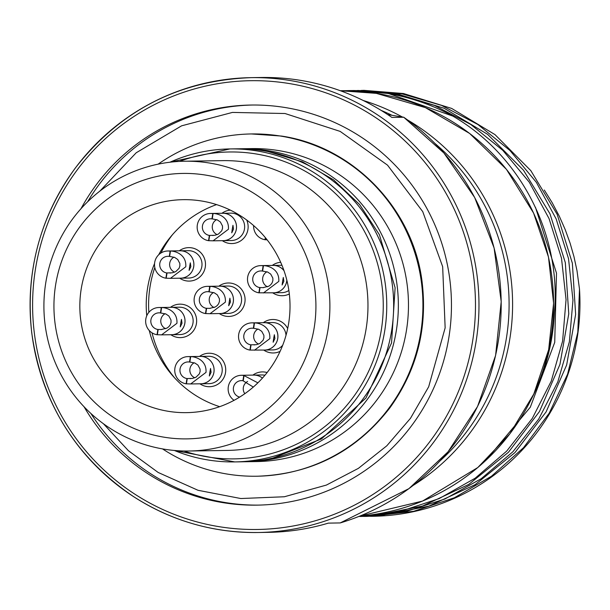 <?xml version="1.0" encoding="UTF-8"?>
<svg xmlns="http://www.w3.org/2000/svg" width="610" height="610" viewBox="0 0 610 610"><rect width="100%" height="100%" fill="white"/><g stroke="black" fill="none" stroke-linecap="round" stroke-linejoin="round"><path stroke-width="0.91" d="M535.473 207.362L556.495 273.135L554.726 342.393L530.303 407.205L486.017 460.237M531.867 398.116A205.395 202.672 -90.9 0 0 554.368 312.945C561.642 234.499 519.995 154.803 452.78 116.075L388.372 93.505L354.044 90.562M344.986 90.715A213.004 210.183 89.1 0 1 349.858 90.585A213.004 210.183 89.1 0 1 452.788 116.068M387.685 114.573L403.744 117.25L391.894 117.433A227.454 224.442 -90.9 0 0 261.4 77.493L251.03 77.653A227.454 224.442 -90.9 0 0 32.864 269.338A227.454 224.442 -90.9 0 0 258.03 532.507A227.454 224.442 -90.9 0 0 476.204 340.822A227.454 224.442 -90.9 0 0 289.704 80.451A227.454 224.442 -90.9 0 0 251.03 77.653C178.76 80.39 120.2 110.501 75.358 167.971C39.719 217.213 25.178 272.182 31.743 332.892C41.701 402.844 75.686 457.454 133.704 496.723C171.692 520.986 213.134 532.911 258.03 532.507L268.392 532.347A227.454 224.442 -90.9 0 0 328.363 523.121L340.227 522.93A227.454 224.442 89.1 0 0 498.416 340.479A227.454 224.442 89.1 0 0 403.744 117.25L443.897 152.98L474.656 197.472L494.108 247.988L501.207 301.637L495.594 355.47L477.546 406.496L448.037 451.819L408.898 488.656L340.227 522.93M360.426 516.479L372.596 515.953L422.547 506.041L468.747 484.432L508.458 452.262L539.484 411.498L559.942 364.437L568.756 313.845L565.325 262.651L549.976 213.82L523.502 170.213L487.565 134.307L444.171 108.275L395.928 93.513L357.323 90.486L395.135 93.978L434.457 105.423L470.813 124.501L502.831 150.388L529.244 182.154L549.046 218.571L561.505 258.221L566.049 299.617L562.595 341.165L551.204 381.258L532.309 418.391L506.674 451.133L475.198 478.187L439.131 498.606L399.84 511.523L358.787 516.495M351.825 90.562L354.364 90.516M359.16 516.342L362.043 516.395M364.025 516.403L364.681 516.403M365.352 516.403L378.848 515.892L428.83 506.14L475.091 484.675L514.909 452.628L546.064 411.963L566.659 364.963L575.634 314.402L572.355 263.2L557.159 214.316L530.822 170.632L494.992 134.612L451.682 108.435L403.477 93.521L364.239 90.379M363.812 90.387L360.906 90.455M358.291 90.471L402.127 93.887L441.526 105.377L477.927 124.531L509.983 150.517L536.388 182.39L556.152 218.929L568.535 258.693L572.965 300.181L569.366 341.806L557.799 381.936L538.721 419.062L512.888 451.751L481.214 478.705L444.972 498.972L405.52 511.683L363.43 516.426M360.769 516.441L358.947 516.426M544.295 190.03L552.157 202.657L559.332 216.26L565.165 229.505L570.098 243.161L573.941 256.543L576.999 270.703L579.492 289.125A213.004 210.183 89.1 0 1 373.068 516.281A213.004 210.183 89.1 0 1 370.689 516.304M579.492 289.132L577.815 332.229L567.605 374.136L549.236 413.138L523.54 447.664L491.462 476.235L454.374 497.76L413.763 511.287L370.4 516.319M367.677 516.327L366.198 516.327M364.223 516.296L359.595 516.167M81 208.704A200.072 197.419 89.1 0 1 250.962 105.042A200.072 197.419 89.1 0 1 449.021 336.522A200.072 197.419 89.1 0 1 257.115 505.133A200.072 197.419 89.1 0 1 84.043 406.748M258.472 505.111A200.072 197.419 89.1 0 1 90.867 413.45M87.611 201.796A200.072 197.419 89.1 0 1 252.319 105.027M162.519 448.907A171.166 168.894 -90.9 0 0 256.673 476.227A171.166 168.894 -90.9 0 0 420.847 331.985A171.166 168.894 -90.9 0 0 251.404 133.948A171.166 168.894 -90.9 0 0 158.135 164.151M243.977 461.755A156.511 154.437 -90.9 0 0 246.326 461.732L256.444 461.579A156.511 154.437 -90.9 0 0 406.565 329.682A156.511 154.437 -90.9 0 0 251.633 148.596L241.514 148.749A156.511 154.437 -90.9 0 0 239.166 148.802M246.326 461.732A156.511 154.437 -90.9 0 0 396.447 329.835A156.511 154.437 -90.9 0 0 241.514 148.749M174.353 450.47L234.728 461.915L241.636 461.808A156.511 154.437 -90.9 0 0 391.757 329.911A156.511 154.437 -90.9 0 0 236.825 148.825L229.909 148.931A156.511 154.437 -90.9 0 0 169.938 162.222L229.909 148.931A156.511 154.437 -90.9 0 1 256.52 150.853A156.511 154.437 -90.9 0 1 384.849 330.018A156.511 154.437 -90.9 0 1 234.728 461.915A156.511 154.437 -90.9 0 1 174.376 450.477M189.138 451.019L227.202 450.432A144.921 142.999 -90.9 0 0 366.206 328.302A144.921 142.999 -90.9 0 0 222.749 160.636L184.677 161.223A144.921 142.999 -90.9 0 0 45.674 283.353A144.921 142.999 -90.9 0 0 189.138 451.019A144.921 142.999 -90.9 0 0 328.134 328.889A144.921 142.999 -90.9 0 0 184.677 161.223M314.302 327.006A132.744 130.99 89.1 0 1 102.465 409.257A132.744 130.99 89.1 0 1 138.028 182.192A132.744 130.99 89.1 0 1 314.302 327.006M288.721 322.888A106.498 105.088 89.1 0 1 186.569 412.642A106.498 105.088 89.1 0 1 81.138 289.414A106.498 105.088 89.1 0 1 183.29 199.661A106.498 105.088 89.1 0 1 288.721 322.888M219.684 406.672A106.498 105.088 89.1 0 1 149.282 330.544M146.758 315.759A106.498 105.088 89.1 0 1 147.528 288.393A106.498 105.088 89.1 0 1 154.543 263.581M158.722 254.728A106.498 105.088 89.1 0 1 216.573 204.602M174.62 377.903A114.108 112.598 89.1 0 1 152.012 332.831M148.84 312.366A114.108 112.598 89.1 0 1 149.991 287.051A114.108 112.598 89.1 0 1 154.803 267.569M160.926 253.013A114.108 112.598 89.1 0 1 172.416 234.751M222.787 213.279A13.694 13.511 89.1 0 1 236.36 229.116A13.694 13.511 89.1 0 1 223.214 240.66L231.342 240.531A13.694 13.511 -90.9 0 0 244.48 228.994A13.694 13.511 -90.9 0 0 230.923 213.149L222.802 213.279M213.081 240.813L223.199 240.66A13.694 13.511 -90.9 0 0 236.337 229.116A13.694 13.511 -90.9 0 0 222.78 213.279L210.435 213.469A13.694 13.511 -90.9 0 0 208.529 240.683L213.081 240.813L228.437 229.238C229.345 214.613 213.508 213.035 213.088 213.63L212.768 213.637A13.694 13.511 -90.9 0 0 210.435 213.469M232.257 229.185L232.959 225.334L233.493 229.162L231.747 232.845L232.257 229.185M208.529 240.683L209.352 235.422L214.933 235.285L218.456 234.049L221.727 230.771L222.52 228.414L222.482 225.944L220.347 221.956L217.343 219.92L212.265 218.891L213.088 213.63M209.352 235.422A8.365 8.258 89.1 0 1 210.519 218.792A8.365 8.258 89.1 0 1 211.944 218.891L212.265 218.891M217.175 234.659A8.365 8.258 89.1 0 1 216.619 219.631M212.768 213.637L211.944 218.891M253.623 225.578A13.694 13.511 -90.9 0 0 265.007 239.722L267.119 239.814M265.335 237.61L265.007 239.722M180.148 250.802A13.694 13.511 89.1 0 1 193.721 266.639A13.694 13.511 89.1 0 1 180.575 278.183A13.694 13.511 -90.9 0 0 193.698 266.639A13.694 13.511 -90.9 0 0 180.141 250.802L167.796 250.992A13.694 13.511 -90.9 0 0 165.889 278.206L170.442 278.335L185.798 266.761C186.706 252.136 170.869 250.558 170.449 251.152L170.129 251.16A13.694 13.511 -90.9 0 0 167.796 250.992M189.626 266.707L190.32 262.857L190.854 266.684L189.108 270.367L189.626 266.707M165.889 278.206L166.713 272.944L172.302 272.807L175.817 271.572L179.088 268.293L179.881 265.937L179.843 263.467L177.708 259.479L174.704 257.443L169.626 256.413L170.449 251.152M166.713 272.944A8.365 8.258 89.1 0 1 167.88 256.314A8.365 8.258 89.1 0 1 169.305 256.413L169.626 256.413M174.536 272.182A8.365 8.258 89.1 0 1 173.98 257.153M170.129 251.16L169.305 256.413M281.965 265.304A13.694 13.511 -90.9 0 0 281.286 265.297L273.166 265.419A13.694 13.511 89.1 0 1 284.001 270.657M286.845 280.204A13.694 13.511 89.1 0 1 273.57 292.8L281.706 292.678A13.694 13.511 -90.9 0 0 288.865 290.467M263.444 292.96L278.793 281.385C279.708 266.761 263.863 265.182 263.444 265.777L263.123 265.777A13.694 13.511 -90.9 0 0 247.53 278.328A13.694 13.511 -90.9 0 0 258.892 292.823L273.562 292.808A13.694 13.511 -90.9 0 0 286.822 280.127M284.024 270.718A13.694 13.511 -90.9 0 0 273.143 265.419L260.798 265.609M282.621 281.324L283.299 277.474L283.856 281.309L282.11 284.984L282.621 281.324M258.892 292.823L259.715 287.569L263.642 287.63M259.715 287.569A8.365 8.258 89.1 0 1 260.882 270.939A8.365 8.258 89.1 0 1 262.3 271.038L267.706 272.068L270.71 274.103L272.845 278.091L272.883 280.562L272.083 282.918L270.657 284.809L268.819 286.197L262.94 287.661M267.538 286.799A8.365 8.258 89.1 0 1 266.974 271.778M263.123 265.777L262.3 271.038M200.377 356.415A13.694 13.511 89.1 0 1 213.942 372.252A13.694 13.511 89.1 0 1 200.797 383.797L208.933 383.667A13.694 13.511 -90.9 0 0 222.063 372.13A13.694 13.511 -90.9 0 0 208.506 356.286L200.385 356.415M190.671 383.949L200.781 383.797A13.694 13.511 -90.9 0 0 213.919 372.252A13.694 13.511 -90.9 0 0 200.362 356.415L188.025 356.606A13.694 13.511 -90.9 0 0 186.119 383.82L190.671 383.949L206.02 372.375C206.935 357.75 191.09 356.171 190.671 356.766L190.35 356.774A13.694 13.511 -90.9 0 0 188.025 356.606M209.848 372.321L210.541 368.47L211.083 372.298L209.337 375.981L209.848 372.321M186.119 383.82L186.942 378.558L192.524 378.421L196.039 377.186L199.31 373.907L200.11 371.551L200.065 369.08L197.937 365.093L194.925 363.057L189.847 362.027L190.671 356.766M186.942 378.558A8.365 8.258 89.1 0 1 188.109 361.928A8.365 8.258 89.1 0 1 189.527 362.027L189.847 362.027M194.765 377.796A8.365 8.258 89.1 0 1 194.201 362.767M190.35 356.774L189.527 362.027M262.437 378.108A13.694 13.511 -90.9 0 0 253.76 375.089A13.694 13.511 89.1 0 1 262.445 378.093M257.885 382.844L243.748 375.447A13.694 13.511 -90.9 0 0 234.072 400.312M239.661 397.095A8.365 8.258 89.1 0 1 241.507 380.602A8.365 8.258 89.1 0 1 242.925 380.701L253.295 387.06M244.801 393.702A8.365 8.258 89.1 0 1 247.599 381.441M243.748 375.447L242.925 380.701M158.951 307.516L171.288 307.326A13.694 13.511 89.1 0 1 184.868 323.17A13.694 13.511 89.1 0 1 171.723 334.707A13.694 13.511 -90.9 0 0 184.845 323.17A13.694 13.511 -90.9 0 0 171.288 307.326L179.431 307.204A13.694 13.511 -90.9 0 1 192.989 323.048A13.694 13.511 -90.9 0 1 179.851 334.585L161.589 334.867L176.946 323.292C177.853 308.66 162.016 307.089 161.597 307.684L161.276 307.684A13.694 13.511 -90.9 0 0 145.683 320.235A13.694 13.511 -90.9 0 0 157.037 334.73L161.589 334.867M180.774 323.231L181.467 319.381L182.001 323.216L180.255 326.891L180.774 323.231M157.037 334.73L157.86 329.476L161.787 329.537M157.86 329.476A8.365 8.258 89.1 0 1 159.027 312.838A8.365 8.258 89.1 0 1 160.453 312.945L165.851 313.975L168.856 316.01L170.991 319.991L171.029 322.469L170.236 324.825L168.81 326.716L166.965 328.104L161.086 329.568M165.691 328.706A8.365 8.258 89.1 0 1 165.127 313.685M161.276 307.684L160.453 312.945M254.477 350.216L269.833 338.642C270.741 324.009 254.896 322.438 254.484 323.025L254.164 323.033A13.694 13.511 -90.9 0 0 238.563 335.584A13.694 13.511 -90.9 0 0 249.925 350.079L264.595 350.056A13.694 13.511 -90.9 0 0 277.725 338.519A13.694 13.511 -90.9 0 0 264.176 322.675A13.694 13.511 89.1 0 1 277.756 338.519A13.694 13.511 89.1 0 1 264.61 350.056L272.739 349.934A13.694 13.511 -90.9 0 0 282.689 345.268M273.654 338.58L274.355 334.73L274.889 338.565L273.143 342.24L273.654 338.58M249.925 350.079L250.748 344.818L256.33 344.688L259.852 343.453L263.123 340.174L263.916 337.818L263.878 335.34L261.743 331.352L258.739 329.324L253.661 328.287L254.484 323.025M250.748 344.818A8.365 8.258 89.1 0 1 251.915 328.188A8.365 8.258 89.1 0 1 253.341 328.294L253.661 328.287M258.571 344.055A8.365 8.258 89.1 0 1 258.007 329.034M254.164 323.033L253.341 328.294M219.737 286.159A13.694 13.511 89.1 0 1 233.302 302.003A13.694 13.511 89.1 0 1 220.157 313.54L228.292 313.418A13.694 13.511 -90.9 0 0 241.423 301.874A13.694 13.511 -90.9 0 0 227.873 286.037L219.752 286.159M210.031 313.7L220.149 313.54A13.694 13.511 -90.9 0 0 233.279 302.003A13.694 13.511 -90.9 0 0 219.73 286.159L207.385 286.349A13.694 13.511 -90.9 0 0 205.478 313.563L210.031 313.7L225.38 302.125C226.295 287.493 210.45 285.922 210.031 286.509L209.71 286.517A13.694 13.511 -90.9 0 0 207.385 286.349M229.208 302.064L229.909 298.214L230.443 302.049L228.697 305.724L229.208 302.064M205.478 313.563L206.302 308.302L210.229 308.37M206.302 308.302A8.365 8.258 89.1 0 1 207.469 291.671A8.365 8.258 89.1 0 1 208.887 291.778L214.293 292.808L217.297 294.836L219.432 298.824L219.47 301.302L218.67 303.658L217.244 305.549L215.399 306.937L209.527 308.401M214.125 307.539A8.365 8.258 89.1 0 1 213.561 292.518M209.71 286.517L208.887 291.778M550.967 337.185A213.004 210.183 89.1 0 1 359.847 516.068L422.555 501.062L477.821 467.519L509.838 433.878L533.834 393.961L548.664 349.705L553.605 303.231L548.481 257.046L533.59 213.088L506.414 169.313L469.631 133.453L425.399 107.627L376.339 93.36A213.004 210.183 89.1 0 1 550.967 337.185M340.342 90.73A213.004 210.183 89.1 0 1 376.324 93.36L340.342 90.73M413.252 485.362A213.004 210.183 -90.9 0 0 509.998 337.81A213.004 210.183 -90.9 0 0 407.632 120.002M402.257 116.952A213.004 210.183 -90.9 0 0 363.133 100.452M435.052 143.533A209.962 207.179 89.1 0 1 506.536 337.345A209.962 207.179 89.1 0 1 439.932 461M381.059 110.349A209.962 207.179 89.1 0 1 391.864 115.244M472.742 340.349A224.411 221.438 89.1 0 1 219.333 526.712A224.411 221.438 89.1 0 1 35.334 269.826A224.411 221.438 89.1 0 1 288.743 83.463A224.411 221.438 89.1 0 1 472.742 340.349M179.493 161.398A153.468 151.432 89.1 0 1 255.56 153.865A153.468 151.432 89.1 0 1 381.387 329.545A153.468 151.432 89.1 0 1 183.946 451.003M222.345 240.675A16.737 16.516 -90.9 0 0 246.707 220.019M230.382 210.145A16.737 16.516 -90.9 0 0 221.926 213.287M179.706 278.198A16.737 16.516 -90.9 0 0 205.296 266.989A16.737 16.516 -90.9 0 0 179.287 250.809M280.684 262.292A16.737 16.516 -90.9 0 0 272.281 265.434M272.708 292.815A16.737 16.516 -90.9 0 0 289.331 293.974M199.927 383.812A16.737 16.516 -90.9 0 0 225.525 372.603A16.737 16.516 -90.9 0 0 199.508 356.423M267.127 372.55A16.737 16.516 -90.9 0 0 252.906 375.097M170.853 334.722A16.737 16.516 -90.9 0 0 196.443 323.513A16.737 16.516 -90.9 0 0 170.434 307.341M287.684 328.538A16.737 16.516 -90.9 0 0 263.314 322.69M263.741 350.071A16.737 16.516 -90.9 0 0 280.104 351.36M219.295 313.555A16.737 16.516 -90.9 0 0 244.885 302.346A16.737 16.516 -90.9 0 0 218.868 286.174M208.849 240.675L209.672 235.414M265.327 239.715L265.602 237.93M180.583 278.183L188.703 278.053A13.694 13.511 -90.9 0 0 201.841 266.517A13.694 13.511 -90.9 0 0 188.284 250.672L180.163 250.802M166.21 278.198L167.033 272.937M259.212 292.823L260.035 287.562M262.62 271.031L263.444 265.777M186.439 383.812L187.262 378.551M264.923 375.257A13.694 13.511 -90.9 0 0 261.911 374.959L253.79 375.089M243.245 380.701L244.069 375.44M157.357 334.73L158.181 329.469M160.773 312.938L161.597 307.684M286.014 335.332A13.694 13.511 -90.9 0 0 272.319 322.553L264.199 322.675M250.245 350.071L251.068 344.818M205.799 313.555L206.622 308.302M209.207 291.771L210.031 286.509M350.414 90.577L349.858 90.585M364.239 90.364L362.47 90.394M367.334 516.373L364.376 516.418M373.068 516.281L371.284 516.312M256.673 476.227L257.572 476.219M251.404 133.948L281.408 136.053C353.464 146.537 413.862 209.444 422.212 282.895C427.503 328.889 416.699 370.575 389.805 407.96C356.072 451.4 311.985 474.153 257.534 476.219M272.883 458.079L321.485 438.925L365.954 397.995L391.551 342.965L395.112 287.722L379.397 234.69L359.618 204.541L333.502 179.805L302.461 161.833L268.156 151.585M212.577 235.498L213.279 235.483M180.56 278.183L170.442 278.335M169.938 273.021L170.64 273.005M190.167 378.635L190.869 378.619M253.76 375.089L241.423 375.28M264.176 322.675L251.831 322.865M253.973 344.894L254.675 344.886M103.387 423.714L128.466 450.752L158.165 472.468L198.021 490.287L240.82 498.53L284.351 496.761L326.365 485.087L358.413 468.343L386.793 445.811L410.492 418.3L428.678 386.778L445.147 327.852L442.662 266.669L422.745 211.647L387.525 165.15L340.189 131.409L285.053 113.521L232.471 112.415L181.574 125.835L136.221 152.759L99.811 191.143"/></g></svg>
